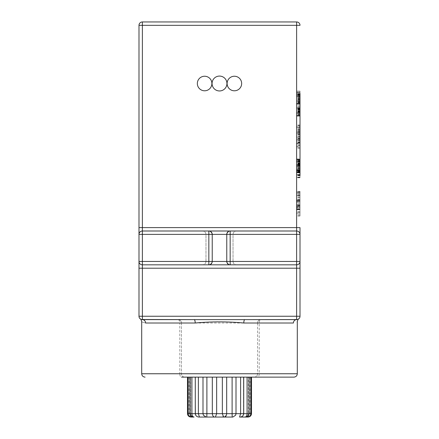 <?xml version="1.0" encoding="UTF-8"?>
<svg xmlns="http://www.w3.org/2000/svg" width="439" height="439" viewBox="0 0 439 439"><rect width="100%" height="100%" fill="white"/><g stroke="black" fill="none" stroke-linecap="round" stroke-linejoin="round"><path stroke-width="0.33" stroke-dasharray="2.19 1.65" d="M300.007 94.862L300.007 116.121L300.007 93.973L300.007 100.992L296.627 100.992L296.627 103.851L296.627 91.082L296.627 116.121L296.627 93.973L296.627 100.992L300.007 100.992L300.007 94.862L296.627 94.862M300.007 96.481L296.627 96.481M300.007 94.775L296.627 94.775M300.007 93.973L296.627 93.973M300.007 95.033L296.627 95.033M300.007 98.265L296.627 98.265M300.007 103.686L296.627 103.686M300.007 108.559L296.627 108.559M300.007 110.952L296.627 110.952M300.007 108.658L300.007 93.957L300.007 116.121L300.007 112.702L296.627 112.713L296.627 108.658L296.627 113.3L296.627 102.331L296.627 113.35L296.627 91.082L296.627 116.121L296.627 112.702L300.007 112.702L300.007 108.658L296.627 108.658M300.007 113.383L296.627 113.383M300.007 112.746L296.627 112.746M300.007 111.051L296.627 111.051M300.007 108.142L296.627 108.142M300.007 108.938L296.627 108.938M300.007 112.9L296.627 112.9M300.007 115.27L296.627 115.27L300.007 115.254M300.007 116.121L296.627 116.121L300.007 116.121L300.007 91.082L296.627 91.082L300.007 91.082L300.007 92.662L296.627 92.662M300.007 114.634L296.627 114.634M300.007 110.085L296.627 110.085M300.007 103.489L296.627 103.489M300.007 97.03L296.627 97.03M300.007 92.613L296.627 92.613M300.007 92.662L300.007 115.808L300.007 92.031L296.627 92.031L300.007 92.031L300.007 91.082L296.627 91.082L300.007 91.082L300.007 92.042L296.627 92.042M300.007 103.851L296.627 103.851M300.007 103.834L296.627 103.834M300.007 103.774L296.627 103.774L300.007 103.774M300.007 102.331L296.627 102.331M300.007 107.533L296.627 107.533L300.007 107.517M300.007 111.731L296.627 111.731M300.007 113.35L296.627 113.35L300.007 113.35M300.007 111.846L296.627 111.846M300.007 107.78L296.627 107.78M300.007 92.042L300.007 99.538L300.007 92.508L296.627 92.519L300.007 92.508L300.007 91.082L300.007 96.706L296.627 96.706M300.007 115.808L296.627 115.808L300.007 115.808L300.007 104.098L296.627 104.098M300.007 104.098L300.007 96.706M300.007 110.913L296.627 110.913M300.007 114.535L296.627 114.535M300.007 113.564L296.627 113.564M300.007 107.632L296.627 107.632M300.007 101.886L296.627 101.886M300.007 99.702L296.627 99.702M300.007 100.586L296.627 100.586M300.007 102.891L296.627 102.891M300.007 102.298L296.627 102.298M300.007 98.665L296.627 98.665M300.007 95.828L296.627 95.828M300.007 94.155L296.627 94.155M300.007 93.595L300.007 103.439L300.007 93.529L296.627 93.529L296.627 95.51L296.627 93.529L300.007 93.529L296.627 93.595M300.007 94.434L296.627 94.434M300.007 97.359L296.627 97.359M300.007 97.096L296.627 97.096M300.007 129.121L296.627 129.121L296.627 131.98L300.007 131.98L300.007 130.262L300.007 143.712L300.007 140.661L296.627 140.661L296.627 133.297L296.627 140.661M300.007 141.868L296.627 141.868M300.007 140.639L296.627 140.639M300.007 137.001L296.627 137.001M300.007 140.661L300.007 133.297L296.627 133.291L296.627 132.106L296.627 133.291L300.007 133.297L300.007 132.106L296.627 132.106M300.007 143.416L296.627 143.416L300.007 143.416L300.007 124.923L300.007 148.497L300.007 129.949L300.007 138.806L300.007 137.078L296.627 137.072L296.627 136.419L296.627 148.497L296.627 129.949L296.627 138.806L296.627 137.078L300.007 137.078L300.007 136.419L296.627 136.419M300.007 125.982L296.627 125.982L296.627 129.121M300.007 124.923L296.627 124.923L296.627 125.982M300.007 125.664L296.627 125.664L296.627 124.923M300.007 127.689L296.627 127.689L296.627 125.664M300.007 141.83L296.627 141.83L296.627 143.416L296.627 127.689M300.007 145.523L296.627 145.523L296.627 146.648L300.007 146.648L300.007 138.384L300.007 143.712L296.627 143.712L296.627 141.83M300.007 142.845L296.627 142.845L296.627 143.712M300.007 140.387L296.627 140.387L296.627 142.845M300.007 136.913L296.627 136.913L296.627 140.387M300.007 132.106L296.627 132.216L296.627 136.913M300.007 130.262L296.627 130.262L296.627 132.216M296.627 131.98L296.627 130.262M300.007 126.767L300.007 129.17L300.007 127.387L296.627 127.387L296.627 126.767L296.627 127.387L300.007 127.387L300.007 126.767L296.627 126.767M300.007 128.846L296.627 128.846M300.007 129.17L296.627 129.17M300.007 171.676L300.007 159.011L300.007 177.471L300.007 161.925L300.007 177.471L300.007 174.903L296.627 174.903L296.627 177.471L296.627 174.903L300.007 174.903L300.007 177.471L296.627 177.471L296.627 159.011L296.627 177.779L296.627 159.308L296.627 177.471L296.627 161.925L296.627 177.471L300.007 177.471L300.007 159.308L296.627 159.308L300.007 159.308L300.007 172.467L300.007 170.469L296.627 170.458L296.627 172.763L296.627 169.975L296.627 170.458L300.007 170.469L300.007 170.019L296.627 170.019L300.007 170.03L300.007 168.796L296.627 168.796L300.007 168.796L300.007 159.308L296.627 159.308L300.007 159.308L300.007 172.467L296.627 172.467L300.007 172.467L300.007 159.308L296.627 159.308L300.007 159.308L300.007 172.467L296.627 172.467L300.007 172.467L300.007 161.936L296.627 161.936L300.007 161.925L300.007 172.467L296.627 172.467L300.007 172.467L300.007 170.469L300.007 172.318L296.627 172.318L300.007 172.318L300.007 172.763L296.627 172.763L300.007 172.763L300.007 171.676L296.627 171.676M300.007 161.651L296.627 161.651M300.007 170.914L296.627 170.914L300.007 170.914L300.007 165.887L300.007 172.763L300.007 159.011L300.007 170.914L300.007 160.844L296.627 160.844L300.007 160.844L296.627 160.844L300.007 160.844L300.007 162.106L296.627 162.106L300.007 162.101L300.007 160.844L300.007 161.492L296.627 161.492M300.007 162.046L296.627 162.046M300.007 160.789L296.627 160.789L300.007 160.778L300.007 172.763L300.007 159.011L300.007 165.887L296.627 165.887M300.007 169.723L296.627 169.723M300.007 170.93L296.627 170.93M300.007 170.261L296.627 170.261M300.007 168.263L296.627 168.263M300.007 168.598L296.627 168.598M300.007 171.962L296.627 171.962M300.007 169.564L296.627 169.564M300.007 165.838L296.627 165.838M300.007 161.492L300.007 159.011L296.627 159.011L296.627 159.719L296.627 159L300.007 159.011L296.627 159M300.007 160.295L296.627 160.295M300.007 163.84L296.627 163.84M300.007 164.126L296.627 164.126M300.007 169.663L296.627 169.663L300.007 169.663M300.007 169.657L296.627 169.641M300.007 165.958L296.627 165.958L300.007 165.958M300.007 159.818L296.627 159.818L300.007 159.818M300.007 162.079L296.627 162.079L300.007 162.079M300.007 166.074L296.627 166.074L300.007 166.074M300.007 170.985L296.627 170.985L300.007 170.985M300.007 171.298L296.627 171.298L300.007 171.298L300.007 165.887M300.007 166.194L296.627 166.194L300.007 166.194M300.007 159L300.007 177.779L300.007 169.975L296.627 169.975L300.007 169.975L300.007 170.458L296.627 170.458L300.007 170.469L300.007 168.872L296.627 168.872M300.007 168.872L300.007 159.714L300.007 172.774L300.007 172.044L296.627 172.044L300.007 172.044L300.007 169.975L300.007 172.763L296.627 172.763L300.007 172.774L300.007 170.963L296.627 170.963M300.007 213.134L300.007 191.382L300.007 215.993L300.007 191.783L300.007 213.14L300.007 191.783L296.627 191.783L296.627 215.993L296.627 191.382L296.627 209.716L296.627 191.382L296.627 209.716L296.627 191.382L296.627 209.716L296.627 191.783L296.627 209.716L296.627 191.783L296.627 209.321L296.627 191.783L300.007 191.783L300.007 213.134L296.627 213.134L296.627 204.481L296.627 213.134L300.007 213.134L300.007 215.993L300.007 213.134L296.627 213.134L300.007 212.92M300.007 215.993L296.627 215.993M300.007 205.902L296.627 205.902M300.007 207.257L300.007 205.589L300.007 207.257L296.627 207.274L300.007 207.274L296.627 207.257L300.007 207.257L300.007 205.589L296.627 205.589L300.007 205.578L300.007 200.552L296.627 200.552L300.007 200.552L300.007 195.503L296.627 195.503L300.007 195.503L300.007 193.829L296.627 193.829M300.007 205.556L296.627 205.556M300.007 202.236L296.627 202.236L300.007 202.236M300.007 194.686L296.627 194.686M300.007 195.366L296.627 195.366M300.007 199.789L296.627 199.789L300.007 199.789M300.007 200.585L296.627 200.585M300.007 207.323L296.627 207.323M300.007 191.382L300.007 209.716L296.627 209.716L300.007 209.716L296.627 209.716L300.007 209.716L300.007 207.345L296.627 207.345L300.007 207.345L300.007 200.799L296.627 200.799L300.007 200.799L300.007 195.47L296.627 195.47L300.007 195.47L300.007 192.458L296.627 192.458L300.007 192.458L300.007 191.382L296.627 191.382M300.007 200.403L296.627 200.403M300.007 193.753L296.627 193.753M300.007 192.869L296.627 192.869M300.007 197.051L296.627 197.051M300.007 197.429L296.627 197.429M300.007 200.65L296.627 200.65L300.007 200.65L300.007 205.578L296.627 205.589L300.007 205.578L300.007 200.552L296.627 200.552L300.007 200.552L300.007 193.829L300.007 195.514L296.627 195.514L300.007 195.514L300.007 200.65M300.007 193.747L296.627 193.747L300.007 193.747L300.007 207.768L296.627 207.768L300.007 207.768M300.007 211.494L296.627 211.494M300.007 208.893L296.627 208.893M300.007 205.639L296.627 205.639M300.007 204.481L296.627 204.481L300.007 204.481M300.007 201.622L296.627 201.622L300.007 201.622M300.007 209.716L300.007 191.783L296.627 191.783L300.007 191.783L296.627 191.783L300.007 191.783L300.007 209.321L300.007 206.659L296.627 206.659L300.007 206.659L300.007 209.123L296.627 209.123L300.007 209.123L300.007 209.716L300.007 206.001L296.627 206.001L300.007 206.001L300.007 206.643L296.627 206.643L300.007 206.643L300.007 206.061L296.627 206.061L300.007 206.061L300.007 204.431L296.627 204.431L300.007 204.431L300.007 191.783L296.627 191.783L300.007 191.783L300.007 209.321L296.627 209.321L296.627 195.432L296.627 209.321L300.007 209.321L300.007 206.659L300.007 209.716L296.627 209.716M300.007 203.762L296.627 203.762M300.007 208.991L296.627 208.991M300.007 212.295L296.627 212.295M300.007 214.633L296.627 214.633M300.007 215.763L296.627 215.763M300.007 200.963L296.627 200.963L300.007 200.963M300.007 208.761L296.627 208.761L300.007 208.761M300.007 195.432L300.007 209.321L296.627 209.321L300.007 209.321L300.007 191.783L296.627 191.783L300.007 191.783L300.007 205.276L300.007 191.783L296.627 191.783L300.007 191.783L300.007 209.321L296.627 209.321L300.007 209.321L300.007 195.794L300.007 209.321L296.627 209.321L300.007 209.321L300.007 195.432L296.627 195.432M300.007 205.276L296.627 205.276M300.007 202.286L296.627 202.286M300.007 195.794L296.627 195.794M300.007 199.048L296.627 199.048M300.007 209.321L296.627 209.321L300.007 209.321M300.007 162.106L296.627 162.106L300.007 162.101M300.007 169.898L296.627 169.898M300.007 167.149L296.627 167.149L300.007 167.149M300.007 170.963L300.007 161.996L296.627 161.996M300.007 161.996L300.007 160.844M300.007 165.316L296.627 165.316L300.007 165.316M300.007 165.909L296.627 165.909M300.007 165.777L296.627 165.777M300.007 160.125L296.627 160.125M300.007 163.259L296.627 163.259M300.007 163.544L296.627 163.544M300.007 161.881L296.627 161.881M300.007 159.719L296.627 159.719L300.007 159.714M300.007 161.706L296.627 161.706M300.007 164.438L296.627 164.438L300.007 164.438M300.007 167.018L296.627 167.018M300.007 171.325L296.627 171.325M300.007 172.933L296.627 172.933M300.007 174.859L296.627 174.859M300.007 175.66L296.627 175.66M300.007 174.782L296.627 174.782L300.007 174.771L300.007 159.308L296.627 159.308L300.007 159.308L300.007 172.467L296.627 172.467L300.007 172.467L300.007 159.308L296.627 159.308L300.007 159.308L300.007 174.771M300.007 172.181L296.627 172.181M300.007 172.351L296.627 172.351M300.007 175.216L296.627 175.216M300.007 177.131L296.627 177.131M300.007 177.779L296.627 177.779M300.007 177.158L296.627 177.158M300.007 175.348L296.627 175.348M300.007 170.513L296.627 170.513M300.007 168.823L296.627 168.823M300.007 166.804L296.627 166.804M300.007 165.733L296.627 165.733M300.007 164.241L296.627 164.241M300.007 162.682L296.627 162.682M300.007 161.563L296.627 161.563M300.007 161.157L296.627 161.157M300.007 161.695L296.627 161.695M300.007 163.105L296.627 163.105M300.007 165.344L296.627 165.344M300.007 165.141L296.627 165.141M300.007 170.019L296.627 170.019M300.007 172.763L296.627 172.763M300.007 172.467L296.627 172.467L300.007 172.467M300.007 159.308L296.627 159.308L300.007 159.308L300.007 174.508L300.007 159.308L296.627 159.308L300.007 159.308M300.007 174.508L296.627 174.508M300.007 177.471L296.627 177.471L300.007 177.471M300.007 142.291L296.627 142.291L296.627 139.47L300.007 139.47L296.627 139.47L296.627 138.384L296.627 145.523M300.007 138.384L296.627 138.384M300.007 145.435L296.627 145.435L296.627 142.291M296.627 146.648L296.627 145.435M300.007 142.472L296.627 142.472M300.007 131.135L296.627 131.135M300.007 129.949L296.627 129.949M300.007 131.031L296.627 131.031M300.007 134.169L296.627 134.169M300.007 139.712L296.627 139.712M300.007 144.821L296.627 144.821M300.007 147.542L296.627 147.542M300.007 148.497L296.627 148.497M300.007 136.419L300.007 146.813L296.627 146.813M300.007 142.362L296.627 142.362M300.007 138.055L296.627 138.055M300.007 138.806L296.627 138.806M300.007 138.362L296.627 138.362M300.007 135.635L296.627 135.635M300.007 133.511L296.627 133.511M300.007 132.254L296.627 132.254M300.007 131.782L296.627 131.782M300.007 132.463L296.627 132.463M300.007 134.658L296.627 134.658M300.007 134.46L296.627 134.46M300.007 111.616L296.627 111.616M300.007 111.38L296.627 111.38M300.007 103.439L296.627 103.439L296.627 115.808L296.627 103.439L300.007 103.439M300.007 95.51L296.627 95.51L300.007 95.499M300.007 96.558L296.627 96.558L300.007 96.558M300.007 109.163L296.627 109.163M300.007 112.763L296.627 112.763M300.007 115.023L296.627 115.023M300.007 114.387L296.627 114.387M300.007 110.348L296.627 110.348M300.007 94.923L296.627 94.923M300.007 94.692L296.627 94.692L300.007 94.676M300.007 98.336L296.627 98.336M300.007 101.777L296.627 101.777M300.007 104.246L296.627 104.246M300.007 105.788L296.627 105.788M300.007 109.662L296.627 109.662M300.007 112.23L296.627 112.23M300.007 113.3L296.627 113.3M300.007 112.126L296.627 112.126M300.007 108.888L296.627 108.888M300.007 115.298L296.627 115.298M300.007 112.878L296.627 112.878M300.007 109.448L296.627 109.448M300.007 106.436L296.627 106.436M300.007 104.18L296.627 104.18M300.007 101.486L296.627 101.486M300.007 100.059L296.627 100.059M300.007 98.067L296.627 98.067M300.007 95.998L296.627 95.998M300.007 94.5L296.627 94.5M300.007 93.957L296.627 93.957M300.007 99.538L296.627 99.538M300.007 99.274L296.627 99.274M141.698 319.559L142.373 319.63A3.38 3.38 0 0 1 138.993 316.245L138.993 234.382A3.38 3.38 0 0 1 142.373 231.002L142.373 234.382L138.993 234.382A3.38 3.38 0 0 1 142.373 231.002L208.843 231.002C210.83 231.128 211.955 232.258 212.229 234.382L208.843 234.382L208.843 231.002L202.588 231.002L296.627 231.002A3.38 3.38 0 0 1 300.007 234.382L296.627 234.382L296.627 227.616L300.007 227.616L300.007 268.213L296.627 268.213L296.627 261.446L300.007 261.446A3.38 3.38 0 0 1 296.627 264.827L202.588 264.827L208.843 264.827L208.843 261.446L212.229 261.446C211.955 263.57 210.83 264.701 208.843 264.827L202.588 264.827L208.843 264.827L210.638 264.316M184.83 377.134A3.38 3.38 0 0 1 181.444 373.754A3.38 3.38 0 0 0 184.83 377.134L181.516 377.134A3.38 1.729 -90 0 1 179.787 373.754L257.556 373.754A3.38 3.38 0 0 1 254.17 377.134L184.83 377.134M298.021 319.334L296.627 319.63L296.627 316.245L300.007 316.245A3.38 3.38 0 0 1 296.627 319.63A3.38 3.216 -90 0 0 293.411 323.011L257.556 323.011A3.38 3.38 0 0 1 260.936 319.63A3.38 3.38 0 0 0 257.556 323.011L257.556 373.754A3.38 3.38 0 0 1 254.17 377.134M293.921 377.134L257.484 377.134A3.38 1.729 -90 0 0 259.213 373.754L297.302 373.754M257.556 323.011L257.556 373.754L259.213 373.754L259.213 323.011A3.38 1.729 -90 0 1 260.936 319.63A3.38 3.38 0 0 0 257.556 323.011L181.444 323.011L181.444 373.754L181.444 323.011A3.38 3.38 0 0 0 178.064 319.63A3.38 1.729 90 0 1 179.787 323.011L145.589 323.011C140.409 321.502 140.409 321.502 145.589 323.011M194.148 319.63L244.852 319.63L194.148 319.63M181.444 323.011A3.38 3.38 0 0 0 178.064 319.63A3.38 3.38 0 0 1 181.444 323.011L179.787 323.011L179.787 373.754L141.698 373.754M297.302 321.666L296.846 321.985M298.432 319.109L297.187 319.581M226.771 261.446L226.771 234.382L226.771 261.446L233.032 261.446L226.771 261.446L226.771 234.382L230.157 234.382L230.157 261.446L296.627 261.446L296.627 234.382L230.157 234.382L230.157 231.002L236.412 231.002L230.157 231.002C228.17 231.128 227.045 232.258 226.771 234.382A3.38 3.38 0 0 1 230.157 231.002L208.843 231.002A3.38 3.38 0 0 1 212.229 234.382L212.229 261.446L205.968 261.446L226.771 261.446C227.045 263.57 228.17 264.701 230.157 264.827A3.38 3.38 0 0 1 226.771 261.446L230.157 261.446L230.157 264.827L236.412 264.827L230.157 264.827L228.362 264.316M212.229 261.446L212.229 234.382L212.229 261.446L205.968 261.446L212.229 261.446A3.38 3.38 0 0 1 208.843 264.827L142.373 264.827A3.38 3.38 0 0 1 138.993 261.446L142.373 261.446L142.373 264.827A3.38 3.38 0 0 1 138.993 261.446A3.38 3.38 0 0 0 142.373 264.827L230.157 264.827M300.007 261.446A3.38 3.38 0 0 1 296.627 264.827M138.993 316.245L142.373 316.245L142.373 319.63M296.627 231.002A3.38 3.38 0 0 1 300.007 234.382M138.993 234.382L138.993 25.33A3.38 3.38 0 0 1 142.373 21.95L142.373 25.33L138.993 25.33M300.007 25.33L296.627 25.33L296.627 21.95A3.38 3.38 0 0 1 300.007 25.33M208.843 231.002L210.638 231.518M230.157 231.002L228.362 231.518M208.843 264.827L142.373 264.827L142.373 316.245L296.627 316.245L296.627 268.213L138.993 268.213M191.163 417.05C189.363 416.907 188.364 415.777 188.177 413.67L190.713 413.67C190.894 415.706 192.019 416.83 194.093 417.05L194.06 417.05C192.732 416.907 192.019 415.782 191.925 413.67L195.514 413.67C195.695 415.706 196.826 416.83 198.9 417.05L198.894 417.05C196.826 416.907 195.618 415.782 195.284 413.67L236.006 413.67L235.633 415.201L232.895 417.05L232.209 417.05L232.132 414.811M199.443 417.05L198.379 413.67L198.379 377.134L195.284 377.134L195.514 413.67C195.695 415.706 196.826 416.83 198.9 417.05M187.865 415.179L187.491 413.67L188.177 413.67L188.177 377.134L187.491 377.134L190.713 377.134L189.939 377.134L190.713 377.134L189.939 377.134L189.939 413.67L190.713 413.67C190.894 415.706 192.019 416.83 194.093 417.05L193.709 417.05C191.514 416.907 190.257 415.782 189.939 413.67L191.925 413.67L191.925 377.134L198.379 377.134M191.042 417.05L187.947 415.327M250.823 377.134L248.287 377.134L250.823 377.134L250.823 413.67C250.636 415.782 249.637 416.907 247.837 417.05L240.1 417.05C242.174 416.907 243.382 415.782 243.716 413.67L251.509 413.67C251.24 415.777 250.06 416.907 247.958 417.05M245.291 417.05C247.486 416.907 248.743 415.777 249.061 413.67L249.061 377.134L247.075 377.134L247.075 413.67C246.981 415.782 246.268 416.907 244.94 417.05M247.075 377.134L243.486 377.134L243.486 413.67C243.305 415.706 242.174 416.83 240.1 417.05L239.557 417.05L240.621 413.67L243.716 413.67L243.486 377.134L249.061 377.134M224.378 417.05L226.519 414.817M226.519 414.806L226.678 377.134L222.353 377.134L222.353 413.67L223.116 416.649M215.384 417.05L216.647 413.67L216.647 377.134L232.105 377.134L232.105 413.67M214.622 417.05C213.37 416.907 212.602 415.782 212.322 413.67L212.322 377.134L222.353 377.134M206.791 417.05L206.895 377.134L202.994 377.134L202.994 413.67L203.367 415.201L202.999 413.67L203.367 415.201L206.105 417.05M251.509 377.134L251.509 413.67M240.1 417.05C242.174 416.83 243.305 415.706 243.486 413.67L243.486 377.134L240.621 377.134L240.621 413.67L236.067 413.67M240.621 377.134L243.716 377.134M236.006 377.134L232.105 377.134L236.006 377.134L236.006 413.67M232.105 377.134L226.678 377.134M212.322 377.134L206.895 377.134L212.322 377.134M202.994 377.134L206.895 377.134M187.491 377.134L187.491 413.67L189.055 413.67L187.491 413.67M195.284 377.134L195.514 413.67L195.284 377.134M189.939 377.134L191.925 377.134M226.941 83.514A7.441 7.441 0 0 0 215.779 77.072A7.441 7.441 0 0 0 215.779 89.962A7.441 7.441 0 0 0 226.941 83.514M241.659 83.514A7.271 7.271 0 0 0 230.749 77.215A7.271 7.271 0 0 0 230.749 89.814A7.271 7.271 0 0 0 241.659 83.514M211.889 83.514A7.271 7.271 0 0 0 200.98 77.215A7.271 7.271 0 0 0 200.98 89.814A7.271 7.271 0 0 0 211.889 83.514M300.007 132.046L296.627 132.046M300.007 164.587L296.627 164.587L300.007 164.609M300.007 199.18L296.627 199.18M300.007 199.147L296.627 199.147M300.007 199.196L296.627 199.196M300.007 167.687L296.627 167.687M300.007 164.834L296.627 164.834M300.007 102.671L296.627 102.671M226.771 234.382L212.229 234.382M208.843 261.446L208.843 234.382L142.373 234.382L142.373 261.446L208.843 261.446M138.993 227.616L296.627 227.616L296.627 25.33L142.373 25.33L142.373 231.002M190.713 413.67L189.939 413.67L190.713 413.67L190.713 377.134L190.713 413.67M298.081 319.296L297.23 319.576M205.968 261.446C205.787 263.482 204.662 264.607 202.588 264.827C204.662 264.607 205.787 263.482 205.968 261.446L205.968 234.382C205.787 232.346 204.662 231.221 202.588 231.002C204.662 231.221 205.787 232.346 205.968 234.382L205.968 261.446M233.032 261.446C233.213 263.482 234.338 264.607 236.412 264.827C234.338 264.607 233.213 263.482 233.032 261.446L233.032 234.382C233.213 232.346 234.338 231.221 236.412 231.002C234.338 231.221 233.213 232.346 233.032 234.382L233.032 261.446M189.055 377.134L189.055 413.67C189.236 415.706 190.367 416.83 192.436 417.05M236.001 413.67L235.633 415.201L236.001 413.67L236.001 377.134L236.001 413.67M248.287 413.67C248.106 415.706 246.981 416.83 244.907 417.05C246.981 416.83 248.106 415.706 248.287 413.67L248.287 377.134L248.287 413.67M249.945 377.134L249.945 413.67C249.764 415.706 248.633 416.83 246.564 417.05M202.999 377.134L202.999 413.67L202.999 377.134"/><path stroke-width="0.66" d="M300.007 93.529L300.007 141.868M300.007 141.83L300.007 175.66M300.007 175.348L300.007 93.595M210.638 264.316L212.032 262.577L212.229 261.446L208.843 261.446L208.843 264.827L296.627 264.827A3.38 3.38 0 0 0 300.007 261.446L296.627 261.446L296.627 268.213L300.007 268.213L300.007 316.245L300.007 227.616L296.627 227.616L296.627 234.382L300.007 234.382A3.38 3.38 0 0 0 296.627 231.002L230.157 231.002A3.38 3.38 0 0 0 226.771 234.382L230.157 234.382L230.157 231.002L208.843 231.002L208.843 234.382L212.229 234.382A3.38 3.38 0 0 0 208.843 231.002L142.373 231.002A3.38 3.38 0 0 0 138.993 234.382L142.373 234.382L142.373 231.002A3.38 3.38 0 0 0 138.993 234.382L138.993 316.245A3.38 3.38 0 0 0 142.373 319.63L194.148 319.63L141.451 319.499M257.484 377.134L254.17 377.134M181.516 377.134L293.921 377.134C295.99 376.914 297.121 375.789 297.302 373.754L141.698 373.754C141.879 375.789 143.01 376.914 145.079 377.134M145.561 323.011L145.589 323.011A3.38 3.216 90 0 0 142.373 319.63A3.38 3.216 -90 0 1 145.589 323.011C140.409 321.502 140.409 321.502 145.589 323.011L195.207 323.011C211.4 321.507 227.6 321.507 243.793 323.011A3.38 1.054 90 0 1 244.852 319.63L142.373 319.63L142.373 316.245L138.993 316.245M140.348 318.955L140.343 318.95C140.667 318.769 141.117 319.674 141.698 321.661L141.698 373.754M195.207 323.011A3.38 1.054 90 0 0 194.148 319.63L142.373 319.63M243.793 323.011L293.411 323.011C298.591 321.507 298.591 321.507 293.411 323.011C298.591 321.507 298.591 321.507 293.411 323.011A3.38 3.216 90 0 1 296.627 319.63A3.38 3.38 0 0 0 300.007 316.245L296.627 316.245L296.627 319.63L244.852 319.63L297.187 319.581M228.362 264.316L226.968 262.577L226.771 261.446A3.38 3.38 0 0 0 230.157 264.827L230.157 261.446L212.229 261.446L212.229 234.382L226.771 234.382L226.771 261.446M230.157 264.827L208.843 264.827A3.38 3.38 0 0 0 212.229 261.446M296.627 264.827A3.38 3.38 0 0 0 300.007 261.446M210.638 231.518L212.032 233.252L212.229 234.382M142.373 261.446L138.993 261.446A3.38 3.38 0 0 0 142.373 264.827L142.373 234.382L208.843 234.382L208.843 261.446L142.373 261.446M138.993 268.213L296.627 268.213L296.627 316.245L142.373 316.245L142.373 264.827L208.843 264.827M296.627 25.33L300.007 25.33A3.38 3.38 0 0 0 296.627 21.95L296.627 227.616L142.373 227.616L142.373 21.95A3.38 3.38 0 0 0 138.993 25.33L296.627 25.33M300.007 234.382A3.38 3.38 0 0 0 296.627 231.002M138.993 25.33L138.993 234.382M208.843 231.002L230.157 231.002M296.627 21.95L142.373 21.95L296.627 21.95M228.362 231.518L226.968 233.252L226.771 234.382M189.939 377.134L189.939 413.67C190.257 415.782 191.514 416.907 193.709 417.05L191.163 417.05C189.363 416.907 188.364 415.782 188.177 413.67L188.177 377.134L191.925 377.134L191.925 413.67C192.019 415.782 192.732 416.907 194.06 417.05L191.042 417.05C188.94 416.907 187.76 415.782 187.491 413.67L187.491 377.134M198.894 417.05L198.9 417.05C196.826 416.907 195.618 415.782 195.284 413.67L187.491 413.67M199.443 417.05L206.105 417.05L199.443 417.05L198.379 413.67L195.284 413.67L195.284 377.134L191.925 377.134M206.105 417.05L206.791 417.05L206.105 417.05L203.367 415.201L202.994 413.67L198.379 413.67L198.379 377.134M206.791 417.05L214.622 417.05L206.791 417.05L206.895 413.67L202.994 413.67L202.994 377.134M214.622 417.05L215.384 417.05L214.622 417.05C213.37 416.907 212.602 415.777 212.322 413.67L206.895 413.67L206.895 377.134M215.384 417.05L223.616 417.05L215.384 417.05L216.647 413.67L212.322 413.67L212.322 377.134L216.647 377.134L216.647 413.67L222.353 413.67L223.616 417.05L224.378 417.05C225.63 416.907 226.398 415.782 226.678 413.67L222.353 413.67L222.353 377.134M236.006 377.134L236.006 413.67L235.633 415.201L232.895 417.05L224.378 417.05L232.209 417.05L232.105 413.67L226.678 413.67L226.678 377.134M243.716 377.134L243.716 413.67C243.382 415.782 242.174 416.907 240.106 417.05L239.557 417.05L240.621 413.67L232.105 413.67L232.132 414.811M240.1 417.05L244.94 417.05C246.268 416.907 246.981 415.782 247.075 413.67L240.621 413.67L240.621 377.134M245.291 417.05L244.907 417.05L245.291 417.05C247.486 416.907 248.743 415.782 249.061 413.67L247.075 413.67L247.075 377.134M244.94 417.05L247.837 417.05C249.637 416.907 250.636 415.777 250.823 413.67L249.061 413.67L249.061 377.134M247.958 417.05L247.958 417.05C250.06 416.907 251.24 415.782 251.509 413.67L250.823 413.67L250.823 377.134M224.378 417.05L223.116 416.649M251.509 377.134L251.509 413.67M232.105 377.134L232.105 413.67M226.941 83.514A7.441 7.441 0 0 0 215.779 77.072A7.441 7.441 0 0 0 215.779 89.962A7.441 7.441 0 0 0 226.941 83.514M241.659 83.514A7.271 7.271 0 0 0 230.749 77.215A7.271 7.271 0 0 0 230.749 89.814A7.271 7.271 0 0 0 241.659 83.514M211.889 83.514A7.271 7.271 0 0 0 200.98 77.215A7.271 7.271 0 0 0 200.98 89.814A7.271 7.271 0 0 0 211.889 83.514M230.157 261.446L230.157 234.382L296.627 234.382L296.627 261.446L230.157 261.446M142.373 231.002L142.373 227.616L138.993 227.616M297.302 373.754L297.302 321.666C297.823 319.707 298.262 318.807 298.624 318.977"/></g></svg>
